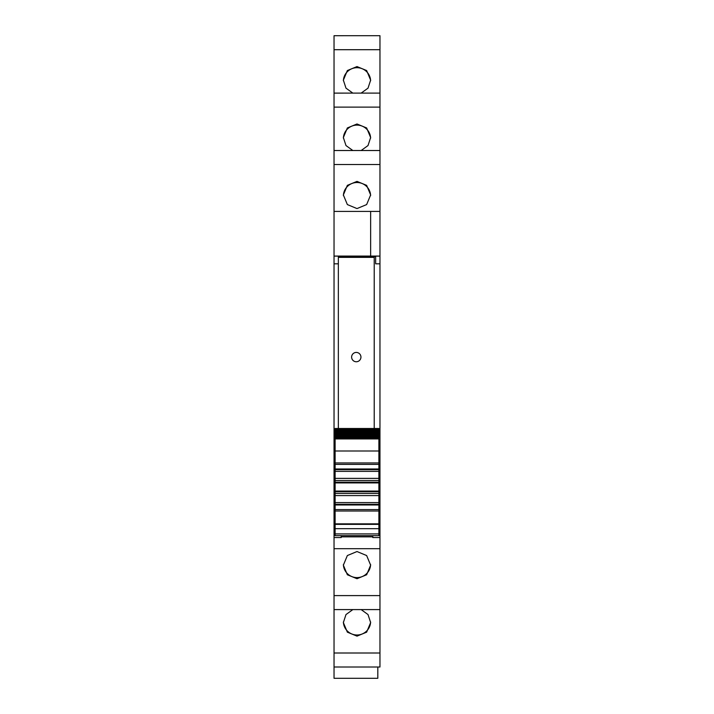 <?xml version="1.0" encoding="UTF-8"?>
<svg xmlns="http://www.w3.org/2000/svg" width="714" height="714" viewBox="0 0 714 714"><rect width="100%" height="100%" fill="white"/><g stroke="black" fill="none" stroke-linecap="round" stroke-linejoin="round"><path stroke-width="1.07" d="M338.347 263.814L334.036 263.814L334.036 256.121L338.347 256.121L338.347 257.352L374.225 257.352L374.225 428.498M334.036 164.523L334.036 211.424L370.637 211.424L370.637 256.076L334.036 256.076L334.036 211.424L379.964 211.424L379.964 93.106L334.036 93.115L334.036 164.523L379.964 164.523M334.036 150.52L379.964 150.52L334.036 150.511M334.036 49.703L334.036 93.106L379.964 93.106L379.964 35.7L334.036 35.709L334.036 49.703L379.964 49.703M334.036 35.709L379.964 35.7M379.964 667.001L379.964 653.007L334.036 653.007L334.036 667.001L379.964 667.01L334.036 667.001L334.036 678.3L377.813 678.3L377.813 667.01M334.036 653.007L334.036 609.595L379.964 609.595L379.964 653.007M334.036 263.814L334.036 609.595L379.964 609.595L379.964 537.562L372.788 537.562L372.788 535.661M334.036 256.121L370.637 256.067L370.637 211.424M338.347 256.638L375.653 256.638M379.964 256.121L375.653 256.121L375.653 263.814L379.964 263.814L379.964 256.067L370.637 256.067M334.036 450.382L335.116 450.382M334.036 457.96L335.116 457.96M334.036 532.84L335.116 532.84M334.036 533.554L335.116 533.554M334.036 537.562L341.212 537.562L341.212 535.661M341.212 537.562L341.212 536.848L372.788 536.848M357 551.538L347.361 555.546L343.363 565.167L347.361 574.761L357 578.733L366.639 574.761L370.637 565.167L366.639 555.546L357 551.538M361.168 609.604L368.013 614.558L370.637 622.572L366.639 632.167L357 636.138L347.361 632.167L343.363 622.572L345.987 614.558L352.832 609.604M379.964 225.901L379.964 227.57M352.832 93.106L345.987 88.152L343.363 80.138L347.361 70.543L357 66.572L366.639 70.543L370.637 80.138L368.013 88.152L361.168 93.106M361.168 150.511L368.013 145.558L370.637 137.543L366.639 127.949L357 123.977L347.361 127.949L343.363 137.543L345.987 145.558L352.832 150.511M357 208.577L366.639 204.579L370.637 194.949L366.639 185.354L357 181.383L347.361 185.354L343.363 194.949L347.361 204.579L357 208.577M379.964 256.067L379.964 211.424M378.884 450.382L379.964 450.382L379.964 457.96L378.884 457.96M379.964 537.562L379.964 533.554L378.884 533.554M370.62 564.587A13.637 13.593 0 0 1 357 577.599A13.637 13.593 0 0 1 343.38 564.587M370.62 621.992A13.637 13.593 0 0 1 357 635.005A13.637 13.593 0 0 1 343.38 621.992M343.38 80.718A13.637 13.593 180 0 1 357 67.705A13.637 13.593 180 0 1 370.62 80.718M343.38 138.123A13.637 13.593 180 0 1 357 125.111A13.637 13.593 180 0 1 370.62 138.123M343.38 195.529A13.637 13.593 180 0 1 357 182.516A13.637 13.593 180 0 1 370.62 195.529M378.884 532.84L379.964 532.84L379.964 457.96M379.964 533.554L379.964 532.84M379.964 457.986L378.884 457.986M379.964 450.382L379.964 263.814M335.116 524.353L378.884 524.353L378.884 523.853L335.116 523.853L335.116 535.625M378.884 524.353L378.884 535.625M378.884 523.853L378.884 493.436L335.116 493.436L335.116 509.582L378.884 509.582L335.116 509.582L335.116 511.019L378.884 511.019M335.116 523.853L335.116 511.019M335.116 502.585L378.884 502.585M335.116 503.486L335.116 504.976L378.884 504.976M335.116 495.587L378.884 495.587M335.116 493.436L378.884 493.436L378.884 464.377L335.116 464.377L335.116 493.436M335.116 480.522L378.884 480.522M335.116 478.371L378.884 478.371M335.116 468.322L335.116 469.669L378.884 469.669L378.884 468.982L335.116 468.982M335.116 471.374L378.884 471.374M378.884 464.377L335.116 464.377L335.116 450.998L378.884 450.998L378.884 464.377M335.116 450.998L335.116 438.931L378.884 438.931L378.884 450.998M378.884 438.931L335.116 438.931M335.116 438.262L378.884 438.093L335.116 438.262M378.884 437.637L378.884 438.093M335.116 437.637L335.116 438.093M335.116 437.477L378.884 437.209L335.116 437.477M378.884 436.682L378.884 437.209M335.116 436.682L335.116 437.209M335.116 436.549L378.884 436.183L335.116 436.549M378.884 435.576L378.884 436.183M335.116 435.576L335.116 436.183M335.116 435.469L335.116 435.004L378.884 435.004L378.884 435.469L335.116 435.469M378.884 434.326L378.884 435.004M335.116 434.326L335.116 435.004M335.116 434.246L335.116 433.693L378.884 433.693L378.884 434.246L335.116 434.246M378.884 432.934L378.884 433.693M335.116 432.934L335.116 433.693M335.116 432.871L335.116 432.238L378.884 432.238L378.884 432.871L335.116 432.871M335.116 432.238L335.116 431.363L378.884 431.363L378.884 432.238M335.116 431.363L335.116 430.649L378.884 430.649L378.884 431.363L335.116 431.363M335.116 430.649L335.116 429.721L378.884 429.721L378.884 430.649M378.884 429.257L378.884 429.721L335.116 429.721L335.116 428.587L378.884 428.587L378.884 429.257L335.116 429.257M335.116 428.587L378.884 428.587M338.347 257.352L338.347 428.498M360.945 357.098A4.668 4.668 180 0 0 356.286 352.43A4.668 4.668 180 0 0 351.618 357.098A4.668 4.668 180 0 0 356.286 361.757A4.668 4.668 180 0 0 360.945 357.098A4.668 4.668 180 0 0 356.286 352.43A4.668 4.668 180 0 0 351.618 357.098A4.668 4.668 180 0 0 356.286 361.757A4.668 4.668 180 0 0 360.945 357.098M334.036 530.93L335.116 530.93M334.036 548.691L379.964 548.691M334.036 595.601L379.964 595.601M334.036 107.118L379.964 107.118M378.884 530.93L379.964 530.93M334.036 457.986L335.116 457.986M334.036 465.947L335.116 465.947M378.884 465.947L379.964 465.947M334.036 462.136L335.116 462.136M378.884 462.136L379.964 462.136M334.036 460.851L335.116 460.851M378.884 460.851L379.964 460.851M335.116 533.911L378.884 533.911M335.116 528.69L378.884 528.69M378.884 504.289L335.116 504.289M335.116 491.732L378.884 491.732M378.884 491.054L335.116 491.054M335.116 482.905L378.884 482.905M378.884 482.227L335.116 482.227M335.116 462.94L378.884 462.94M335.116 428.498L378.884 428.498M335.116 535.661L378.884 535.661"/></g></svg>
